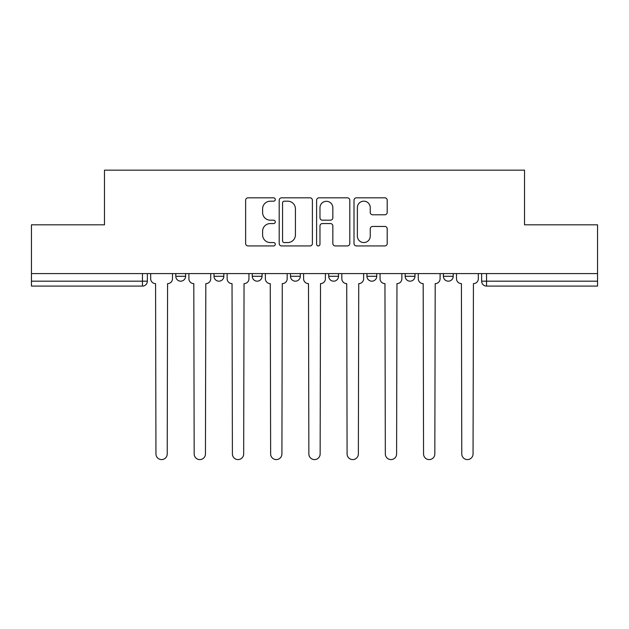 <?xml version="1.0" encoding="UTF-8"?>
<svg xmlns="http://www.w3.org/2000/svg" width="629" height="629" viewBox="0 0 629 629"><rect width="100%" height="100%" fill="white"/><g stroke="black" fill="none" stroke-linecap="round" stroke-linejoin="round"><path stroke-width="0.94" d="M275.29 199.503A1.683 1.683 0 0 0 273.607 197.821L248.046 197.821A2.406 2.406 0 0 0 245.64 200.226L245.64 243.525A2.406 2.406 0 0 0 248.046 245.931L273.607 245.931A1.683 1.683 0 0 0 275.29 244.249A1.683 1.683 0 0 0 273.607 242.566L270.297 242.566A7.697 7.697 0 0 1 262.6 234.869L262.6 231.26A7.697 7.697 0 0 1 270.297 223.562L273.607 223.562A1.683 1.683 0 0 0 275.29 221.872A1.683 1.683 0 0 0 273.607 220.189L270.297 220.189A7.697 7.697 0 0 1 262.6 212.492L262.6 208.883A7.697 7.697 0 0 1 270.297 201.186L273.607 201.186A1.683 1.683 0 0 0 275.29 199.503M405.17 273.584L405.17 276.28L414.975 276.28A4.898 4.898 0 0 1 410.077 281.179A4.898 4.898 0 0 1 405.17 276.28L405.17 273.584M366.943 273.584L366.943 276.28L376.747 276.28A4.898 4.898 0 0 1 371.849 281.179A4.898 4.898 0 0 1 366.943 276.28L366.943 273.584M290.48 273.584L290.48 276.28L300.285 276.28A4.898 4.898 0 0 1 295.386 281.179A4.898 4.898 0 0 1 290.48 276.28L290.48 273.584M384.799 214.78A2.406 2.406 0 0 0 387.205 212.374L387.205 200.226A2.406 2.406 0 0 0 384.799 197.821L356.415 197.821A2.406 2.406 0 0 0 354.009 200.226L354.009 243.525A2.406 2.406 0 0 0 356.415 245.931L384.799 245.931A2.406 2.406 0 0 0 387.205 243.525L387.205 228.854A2.406 2.406 0 0 0 384.799 226.448L372.651 226.448A2.406 2.406 0 0 0 370.245 228.854L370.245 236.127A6.432 6.432 0 0 1 363.814 242.566A6.432 6.432 0 0 1 357.374 236.127L357.374 207.625A6.432 6.432 0 0 1 363.814 201.186A6.432 6.432 0 0 1 370.245 207.625L370.245 212.374A2.406 2.406 0 0 0 372.651 214.78L384.799 214.78M31.45 273.584L31.45 224.812L104.477 224.812L104.477 170.168L524.523 170.168L524.523 224.812L597.55 224.812L597.55 273.584L31.45 273.584L31.45 281.179L147.367 281.179L147.367 273.584L147.367 281.179A4.898 4.898 0 0 1 142.461 286.085L31.45 286.085L31.45 281.179M312.393 200.226A2.406 2.406 0 0 0 309.987 197.821L281.603 197.821A2.406 2.406 0 0 0 279.197 200.226L279.197 243.525A2.406 2.406 0 0 0 281.603 245.931L309.987 245.931A2.406 2.406 0 0 0 312.393 243.525L312.393 200.226M319.013 197.821L347.397 197.821A2.406 2.406 0 0 1 349.803 200.226L349.803 243.525A2.406 2.406 0 0 1 347.397 245.931L335.249 245.931A2.406 2.406 0 0 1 332.843 243.525L332.843 225.968A2.406 2.406 0 0 0 330.437 223.562L322.378 223.562A2.406 2.406 0 0 0 319.972 225.968L319.972 244.249A1.683 1.683 0 0 1 318.29 245.931A1.683 1.683 0 0 1 316.607 244.249L316.607 200.226A2.406 2.406 0 0 1 319.013 197.821M481.633 273.584L481.633 281.179L597.55 281.179L597.55 286.085L486.539 286.085A4.898 4.898 0 0 1 481.633 281.179A4.898 4.898 0 0 0 486.539 286.085L486.539 273.584M597.55 273.584L597.55 281.179M453.21 273.584L453.21 276.28A4.898 4.898 0 0 1 448.304 281.179A4.898 4.898 0 0 1 443.406 276.28L453.21 276.28L453.21 273.584M443.406 273.584L443.406 276.28M414.975 273.584L414.975 276.28L414.975 273.584M376.747 276.28L376.747 273.584L376.747 276.28A4.898 4.898 0 0 1 371.849 281.179M338.52 273.584L338.52 276.28A4.898 4.898 0 0 1 333.614 281.179A4.898 4.898 0 0 1 328.715 276.28A4.898 4.898 0 0 0 333.614 281.179A4.898 4.898 0 0 0 338.52 276.28L338.52 273.584M328.715 273.584L328.715 276.28L338.52 276.28M300.285 273.584L300.285 276.28M262.057 273.584L262.057 276.28A4.898 4.898 0 0 1 257.151 281.179A4.898 4.898 0 0 1 252.253 276.28A4.898 4.898 0 0 0 257.151 281.179A4.898 4.898 0 0 0 262.057 276.28L252.253 276.28L252.253 273.584M214.025 273.584L214.025 276.28L223.83 276.28L223.83 273.584L223.83 276.28A4.898 4.898 0 0 1 218.923 281.179A4.898 4.898 0 0 1 214.025 276.28A4.898 4.898 0 0 0 218.923 281.179M175.79 273.584L175.79 276.28L185.594 276.28L185.594 273.584L185.594 276.28A4.898 4.898 0 0 1 180.696 281.179A4.898 4.898 0 0 1 175.79 276.28A4.898 4.898 0 0 0 180.696 281.179M142.461 273.584L142.461 286.085A4.898 4.898 0 0 0 147.367 281.179M284.253 201.186A1.683 1.683 0 0 0 282.57 202.876L282.57 240.876A1.683 1.683 0 0 0 284.253 242.566L287.736 242.566A7.697 7.697 0 0 0 295.433 234.869L295.433 208.883A7.697 7.697 0 0 0 287.736 201.186L284.253 201.186M332.843 207.743A6.432 6.432 0 0 0 326.404 201.311A6.432 6.432 0 0 0 319.972 207.743L319.972 217.783A2.406 2.406 0 0 0 322.378 220.189L330.437 220.189A2.406 2.406 0 0 0 332.843 217.783L332.843 207.743M150.677 273.584L150.677 278.733A4.898 4.898 0 0 0 155.575 283.632L155.945 453.949A5.637 5.637 0 0 0 161.582 459.587A5.637 5.637 0 0 0 167.22 453.949L167.581 283.632A4.898 4.898 0 0 0 172.488 278.733L172.488 273.584M188.904 273.584L188.904 278.733A4.898 4.898 0 0 0 193.803 283.632L194.172 453.949A5.637 5.637 0 0 0 199.81 459.587A5.637 5.637 0 0 0 205.447 453.949L205.817 283.632A4.898 4.898 0 0 0 210.715 278.733L210.715 273.584M227.132 273.584L227.132 278.733A4.898 4.898 0 0 0 232.038 283.632L232.4 453.949A5.637 5.637 0 0 0 238.037 459.587A5.637 5.637 0 0 0 243.675 453.949L244.044 283.632A4.898 4.898 0 0 0 248.942 278.733L248.942 273.584M265.367 273.584L265.367 278.733A4.898 4.898 0 0 0 270.266 283.632L270.635 453.949A5.637 5.637 0 0 0 276.273 459.587A5.637 5.637 0 0 0 281.91 453.949L282.272 283.632A4.898 4.898 0 0 0 287.178 278.733L287.178 273.584M303.595 273.584L303.595 278.733A4.898 4.898 0 0 0 308.493 283.632L308.863 453.949A5.637 5.637 0 0 0 314.5 459.587A5.637 5.637 0 0 0 320.137 453.949L320.507 283.632A4.898 4.898 0 0 0 325.405 278.733L325.405 273.584M341.822 273.584L341.822 278.733A4.898 4.898 0 0 0 346.728 283.632L347.09 453.949A5.637 5.637 0 0 0 352.727 459.587A5.637 5.637 0 0 0 358.365 453.949L358.734 283.632A4.898 4.898 0 0 0 363.633 278.733L363.633 273.584M380.058 273.584L380.058 278.733A4.898 4.898 0 0 0 384.956 283.632L385.325 453.949A5.637 5.637 0 0 0 390.963 459.587A5.637 5.637 0 0 0 396.6 453.949L396.962 283.632A4.898 4.898 0 0 0 401.868 278.733L401.868 273.584M418.285 273.584L418.285 278.733A4.898 4.898 0 0 0 423.183 283.632L423.553 453.949A5.637 5.637 0 0 0 429.19 459.587A5.637 5.637 0 0 0 434.828 453.949L435.197 283.632A4.898 4.898 0 0 0 440.096 278.733L440.096 273.584M456.512 273.584L456.512 278.733A4.898 4.898 0 0 0 461.419 283.632L461.78 453.949A5.637 5.637 0 0 0 467.418 459.587A5.637 5.637 0 0 0 473.055 453.949L473.425 283.632A4.898 4.898 0 0 0 478.323 278.733L478.323 273.584"/></g></svg>

